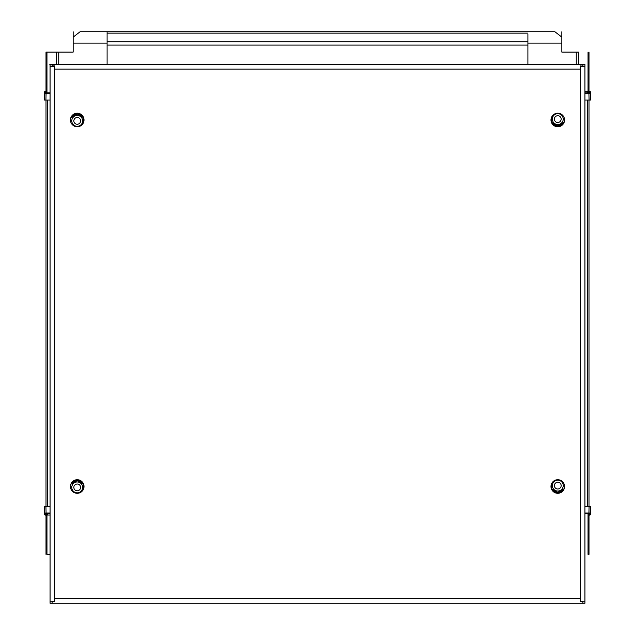 <?xml version="1.0" encoding="UTF-8"?>
<svg xmlns="http://www.w3.org/2000/svg" width="635" height="635" viewBox="0 0 635 635"><rect width="100%" height="100%" fill="white"/><g stroke="black" fill="none" stroke-linecap="round" stroke-linejoin="round"><path stroke-width="0.95" d="M582.89 65.857L582.89 64.326L584.922 64.326L584.922 66.365L580.176 66.365L580.176 65.857L584.922 66.365L584.922 603.25L584.922 554.379L584.922 601.21L582.89 601.21L582.89 601.726L580.176 601.726L580.176 601.21L584.922 601.21L582.89 601.21L582.89 603.25L582.89 601.726M580.176 600.345L580.176 598.495L580.176 600.345M52.11 603.25L52.11 601.21L54.824 601.21L54.824 601.726L52.11 601.726L52.11 603.25L50.078 603.25L584.922 603.25M580.176 66.365L580.176 601.21L580.176 598.495L54.824 598.495L54.824 601.21L50.078 601.21L50.078 603.25M582.89 66.365L582.89 64.326L52.11 64.326L52.11 66.365L52.11 65.857L54.824 65.857L54.824 69.08L54.824 66.365L50.078 66.365L50.078 601.21L52.11 601.21M52.11 64.326L52.11 65.857M50.078 64.326L50.078 66.365L54.824 66.365M557.776 479.719A6.787 6.787 0 0 1 563.65 489.903A6.787 6.787 0 0 1 551.894 489.903A6.787 6.787 0 0 1 557.776 479.719M77.224 479.719A6.787 6.787 0 0 1 83.106 489.903A6.787 6.787 0 0 1 71.35 489.903A6.787 6.787 0 0 1 77.224 479.719M557.776 113.197A6.787 6.787 0 0 1 563.65 123.38A6.787 6.787 0 0 1 551.894 123.38A6.787 6.787 0 0 1 557.776 113.197M77.224 113.197A6.787 6.787 0 0 1 83.106 123.38A6.787 6.787 0 0 1 71.35 123.38A6.787 6.787 0 0 1 77.224 113.197M49.768 64.326L52.419 64.326M564.086 117.491L564.086 122.277L557.776 125.92L551.466 122.277L551.466 117.491M556.077 116.157A3.397 3.397 0 0 0 556.077 122.039A3.397 3.397 0 0 0 561.165 119.102A3.397 3.397 0 0 0 556.077 116.157M555.061 114.395A5.429 5.429 0 0 1 563.205 119.102A5.429 5.429 0 0 1 555.061 123.801A5.429 5.429 0 0 1 555.061 114.395M551.053 119.031L551.053 120.944M551.974 123.507L557.625 126.77M557.927 126.77L563.578 123.507M564.491 120.944L564.491 119.031M564.086 484.013L564.086 488.791L557.776 492.435L551.466 488.791L551.466 484.013M556.077 482.679A3.397 3.397 0 0 0 556.077 488.561A3.397 3.397 0 0 0 561.165 485.616A3.397 3.397 0 0 0 556.077 482.679M555.061 480.917A5.429 5.429 0 0 1 563.205 485.616A5.429 5.429 0 0 1 555.061 490.323A5.429 5.429 0 0 1 555.061 480.917M551.053 485.553L551.053 487.466M551.974 490.029L557.625 493.292M557.927 493.292L563.578 490.029M564.491 487.466L564.491 485.553M70.914 488.998L70.914 484.219L77.224 480.576L83.534 484.219L83.534 488.998M78.923 490.331A3.397 3.397 0 0 0 78.923 484.457A3.397 3.397 0 0 0 73.835 487.394A3.397 3.397 0 0 0 78.923 490.331M79.939 492.093A5.429 5.429 0 0 1 71.795 487.394A5.429 5.429 0 0 1 79.939 482.687A5.429 5.429 0 0 1 79.939 492.093M83.947 487.466L83.947 485.553M83.026 482.981L77.375 479.719M77.073 479.719L71.422 482.981M70.509 485.553L70.509 487.466M70.914 122.484L70.914 117.697L77.224 114.054L83.534 117.697L83.534 122.484M78.923 123.809A3.397 3.397 0 0 0 78.923 117.935A3.397 3.397 0 0 0 73.835 120.872A3.397 3.397 0 0 0 78.923 123.809M79.939 125.579A5.429 5.429 0 0 1 71.795 120.872A5.429 5.429 0 0 1 79.939 116.173A5.429 5.429 0 0 1 79.939 125.579M83.947 120.944L83.947 119.031M83.026 116.467L77.375 113.197M77.073 113.197L71.422 116.467M70.509 119.031L70.509 120.944M588.994 100.028L588.994 506.46L588.994 100.028M46.006 94.194L46.006 96.774M46.006 100.028L46.006 506.46L46.006 100.028M46.006 515.017L46.966 515.017M47.395 513.659L47.395 515.017L50.078 515.017M588.994 512.302L588.994 509.722M588.994 91.48L588.034 91.48M587.605 92.837L587.605 91.48L584.922 91.48M46.966 554.379L50.078 554.379L46.966 554.379L46.966 513.659M46.006 554.379L46.006 513.659L44.49 513.001L44.537 514.429A0.683 0.683 0 0 0 45.212 515.08L45.212 515.056A0.683 0.651 178 0 1 44.537 514.429A0.683 0.683 0 0 0 45.22 515.08L46.006 515.08M588.994 515.08L589.788 515.08L589.836 513.659L588.034 513.659L588.034 554.379L588.994 554.379L588.994 513.659L590.51 513.001L590.463 514.429A0.683 0.651 2 0 1 589.788 515.056L588.994 515.056L589.788 515.08A0.683 0.683 0 0 0 590.463 514.429L590.74 506.46L584.922 506.46M588.994 554.379L588.034 554.379M533.971 31.75L533.527 31.75M578.58 64.326L578.58 52.11L561.848 52.11L576.262 52.11L576.262 64.326M553.021 31.75L547.203 31.75M527.907 49.316L527.907 34.33M576.262 52.11L578.58 52.11M107.093 43.124L73.152 43.124L73.152 37.124L80.097 31.75L107.093 31.75L107.093 64.326L107.093 31.75L554.903 31.75L561.848 37.124L561.848 43.124L527.907 43.124L527.907 64.326L527.907 43.124M561.848 43.124L561.848 52.11L578.136 52.11L561.848 52.11M588.034 52.11L588.034 92.837M588.994 52.11L588.994 92.837L590.51 93.488L590.463 92.067A0.683 0.683 0 0 0 589.78 91.408L589.788 91.432A0.683 0.651 -2 0 1 590.463 92.067A0.683 0.683 0 0 0 589.788 91.408L588.994 91.408L589.788 91.408M561.848 31.75L561.848 37.124M107.093 64.326L107.093 33.814M81.978 31.75L101.473 31.75M73.152 43.124L73.152 52.11L46.006 52.11L46.006 92.837L44.49 93.488L44.537 92.067A0.683 0.651 -178 0 1 45.212 91.432L46.006 91.432M73.152 31.75L73.152 37.124M58.737 64.326L58.737 52.11M56.42 64.326L56.42 52.11M50.078 100.028L44.259 100.028L44.537 92.067A0.683 0.683 0 0 1 45.22 91.408L45.164 92.837L46.966 92.837L46.966 52.11M73.152 52.11L46.006 52.11M588.994 91.432L589.788 91.432L589.836 92.837L584.922 92.837M588.439 92.837L588.915 93.488L590.51 93.488L590.74 100.028L584.922 100.028M50.078 93.488L46.085 93.488L46.561 92.837L50.078 92.837M590.51 93.488L590.74 100.028M45.212 515.056L45.164 513.659L46.561 513.659L46.085 513.001L44.49 513.001L44.537 514.429L44.259 506.46L50.078 506.46M46.561 513.659L50.078 513.659M584.922 513.001L588.915 513.001L588.439 513.659L584.922 513.659M54.824 598.495L54.824 69.08L580.176 69.08M47.395 506.46L47.395 100.028M587.605 100.028L587.605 506.46M107.093 33.139L527.907 33.139M527.907 41.735L107.093 41.735M107.093 45.093L527.907 45.093M584.922 93.488L588.915 93.488L589.074 100.028M45.926 100.028L46.085 93.488L44.49 93.488M50.078 513.001L46.085 513.001L45.926 506.46M44.259 506.46L44.49 513.001M589.074 506.46L588.915 513.001L590.51 513.001M45.212 91.408L46.006 91.408L45.212 91.408"/></g></svg>
